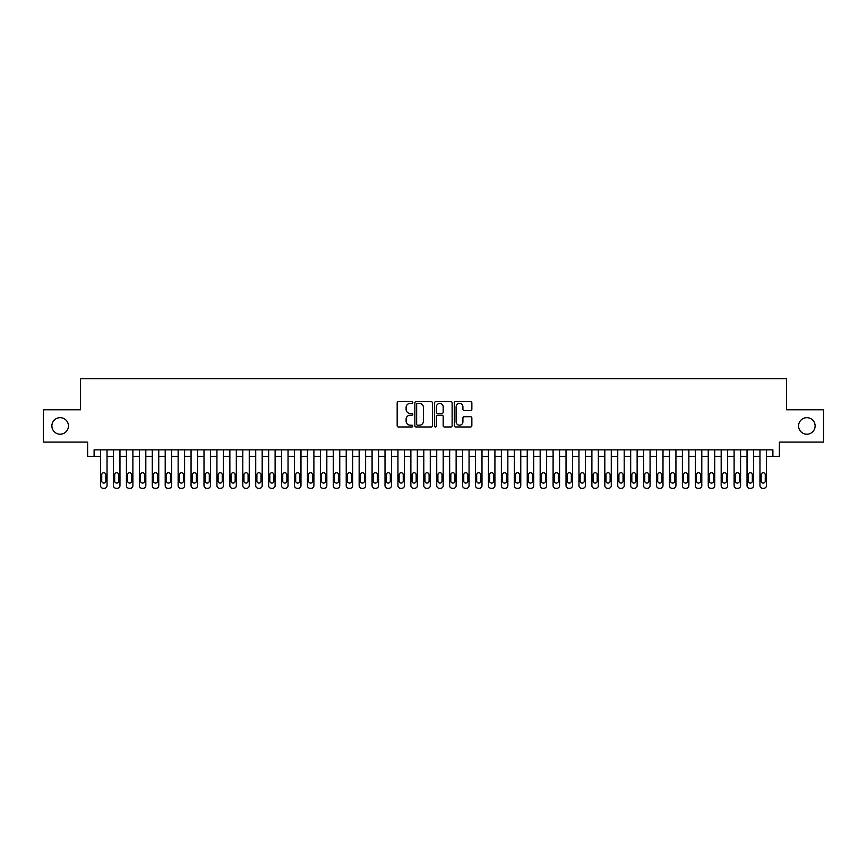 <?xml version="1.0" encoding="UTF-8"?>
<svg xmlns="http://www.w3.org/2000/svg" width="867" height="867" viewBox="0 0 867 867"><rect width="100%" height="100%" fill="white"/><g stroke="black" fill="none" stroke-linecap="round" stroke-linejoin="round"><path stroke-width="1.3" d="M412.811 402.494A0.889 0.889 0 0 0 411.923 401.605L398.441 401.605A1.268 1.268 0 0 0 397.173 402.873L397.173 425.719A1.268 1.268 0 0 0 398.441 426.987L411.923 426.987A0.889 0.889 0 0 0 412.811 426.098A0.889 0.889 0 0 0 411.923 425.209L410.178 425.209A4.064 4.064 0 0 1 406.114 421.156L406.114 419.249A4.064 4.064 0 0 1 410.178 415.185L411.923 415.185A0.889 0.889 0 0 0 412.811 414.296A0.889 0.889 0 0 0 411.923 413.407L410.178 413.407A4.064 4.064 0 0 1 406.114 409.354L406.114 407.447A4.064 4.064 0 0 1 410.178 403.383L411.923 403.383A0.889 0.889 0 0 0 412.811 402.494M798.572 425.935A8.28 8.28 0 0 0 806.841 434.215A8.28 8.28 0 0 0 815.121 425.935A8.28 8.28 0 0 0 806.841 417.666A8.28 8.28 0 0 0 798.572 425.935M51.879 425.935A8.28 8.28 0 0 0 60.159 434.215A8.28 8.28 0 0 0 68.428 425.935A8.28 8.28 0 0 0 60.159 417.666A8.28 8.28 0 0 0 51.879 425.935M470.586 410.557A1.268 1.268 0 0 0 471.854 409.289L471.854 402.873A1.268 1.268 0 0 0 470.586 401.605L455.619 401.605A1.268 1.268 0 0 0 454.341 402.873L454.341 425.719A1.268 1.268 0 0 0 455.619 426.987L470.586 426.987A1.268 1.268 0 0 0 471.854 425.719L471.854 417.981A1.268 1.268 0 0 0 470.586 416.713L464.181 416.713A1.268 1.268 0 0 0 462.913 417.981L462.913 421.817A3.392 3.392 0 0 1 459.521 425.209A3.392 3.392 0 0 1 456.118 421.817L456.118 406.775A3.392 3.392 0 0 1 459.521 403.383A3.392 3.392 0 0 1 462.913 406.775L462.913 409.289A1.268 1.268 0 0 0 464.181 410.557L470.586 410.557M94.102 456.324L94.102 449.854L772.898 449.854L772.898 456.324L779.368 456.324L779.368 442.094L823.65 442.094L823.65 409.777L786.477 409.777L786.477 378.738L80.523 378.738L80.523 409.777L43.35 409.777L43.35 442.094L87.632 442.094L87.632 456.324L100.561 456.324M432.395 402.873A1.268 1.268 0 0 0 431.116 401.605L416.149 401.605A1.268 1.268 0 0 0 414.87 402.873L414.87 425.719A1.268 1.268 0 0 0 416.149 426.987L431.116 426.987A1.268 1.268 0 0 0 432.395 425.719L432.395 402.873M435.884 401.605L450.851 401.605A1.268 1.268 0 0 1 452.13 402.873L452.13 425.719A1.268 1.268 0 0 1 450.851 426.987L444.446 426.987A1.268 1.268 0 0 1 443.178 425.719L443.178 416.453A1.268 1.268 0 0 0 441.91 415.185L437.662 415.185A1.268 1.268 0 0 0 436.383 416.453L436.383 426.098A0.889 0.889 0 0 1 435.494 426.987A0.889 0.889 0 0 1 434.605 426.098L434.605 402.873A1.268 1.268 0 0 1 435.884 401.605M107.031 449.854L107.031 485.672L107.031 456.324L113.49 456.324M119.96 449.854L119.96 485.672L119.96 456.324L126.419 456.324M132.889 449.854L132.889 485.672L132.889 456.324L139.349 456.324M145.819 449.854L145.819 485.672L145.819 456.324L152.278 456.324M158.748 449.854L158.748 485.672L158.748 456.324L165.207 456.324M171.677 449.854L171.677 485.672L171.677 456.324L178.136 456.324M184.606 449.854L184.606 485.672L184.606 456.324L191.065 456.324M197.535 449.854L197.535 485.672L197.535 456.324L204.005 456.324M210.464 449.854L210.464 485.672L210.464 456.324L216.934 456.324M223.393 449.854L223.393 485.672L223.393 456.324L229.863 456.324M236.323 449.854L236.323 485.672L236.323 456.324L242.793 456.324M249.252 449.854L249.252 485.672L249.252 456.324L255.722 456.324M262.181 449.854L262.181 485.672L262.181 456.324L268.651 456.324M275.11 449.854L275.11 485.672L275.11 456.324L281.58 456.324M288.039 449.854L288.039 485.672L288.039 456.324L294.509 456.324M300.968 449.854L300.968 485.672L300.968 456.324L307.438 456.324M313.897 449.854L313.897 485.672L313.897 456.324L320.367 456.324M326.826 449.854L326.826 485.672L326.826 456.324L333.296 456.324M339.756 449.854L339.756 485.672L339.756 456.324L346.226 456.324M352.685 449.854L352.685 485.672L352.685 456.324L359.155 456.324M365.625 449.854L365.625 485.672L365.625 456.324L372.084 456.324M378.554 449.854L378.554 485.672L378.554 456.324L385.013 456.324M391.483 449.854L391.483 485.672L391.483 456.324L397.942 456.324M404.412 449.854L404.412 485.672L404.412 456.324L410.871 456.324M417.341 449.854L417.341 485.672L417.341 456.324L423.8 456.324M430.27 449.854L430.27 485.672L430.27 456.324L436.73 456.324M443.2 449.854L443.2 485.672L443.2 456.324L449.659 456.324M456.129 449.854L456.129 485.672L456.129 456.324L462.588 456.324M469.058 449.854L469.058 485.672L469.058 456.324L475.517 456.324M481.987 449.854L481.987 485.672L481.987 456.324L488.446 456.324M494.916 449.854L494.916 485.672L494.916 456.324L501.375 456.324M507.845 449.854L507.845 485.672L507.845 456.324L514.315 456.324M520.774 449.854L520.774 485.672L520.774 456.324L527.244 456.324M533.704 449.854L533.704 485.672L533.704 456.324L540.174 456.324M546.633 449.854L546.633 485.672L546.633 456.324L553.103 456.324M559.562 449.854L559.562 485.672L559.562 456.324L566.032 456.324M572.491 449.854L572.491 485.672L572.491 456.324L578.961 456.324M585.42 449.854L585.42 485.672L585.42 456.324L591.89 456.324M598.349 449.854L598.349 485.672L598.349 456.324L604.819 456.324M611.278 449.854L611.278 485.672L611.278 456.324L617.748 456.324M624.207 449.854L624.207 485.672L624.207 456.324L630.677 456.324M637.137 449.854L637.137 485.672L637.137 456.324L643.607 456.324M650.066 449.854L650.066 485.672L650.066 456.324L656.536 456.324M662.995 449.854L662.995 485.672L662.995 456.324L669.465 456.324M675.935 449.854L675.935 485.672L675.935 456.324L682.394 456.324M688.864 449.854L688.864 485.672L688.864 456.324L695.323 456.324M701.793 449.854L701.793 485.672L701.793 456.324L708.252 456.324M714.722 449.854L714.722 485.672L714.722 456.324L721.181 456.324M727.651 449.854L727.651 485.672L727.651 456.324L734.111 456.324M740.581 449.854L740.581 485.672L740.581 456.324L747.04 456.324M753.51 449.854L753.51 485.672L753.51 456.324L759.969 456.324M766.439 449.854L766.439 485.672L766.439 456.324L772.898 456.324M417.536 403.383A0.889 0.889 0 0 0 416.648 404.271L416.648 424.321A0.889 0.889 0 0 0 417.536 425.209L419.379 425.209A4.064 4.064 0 0 0 423.443 421.156L423.443 407.447A4.064 4.064 0 0 0 419.379 403.383L417.536 403.383M443.178 406.84A3.392 3.392 0 0 0 439.786 403.448A3.392 3.392 0 0 0 436.383 406.84L436.383 412.139A1.268 1.268 0 0 0 437.662 413.407L441.91 413.407A1.268 1.268 0 0 0 443.178 412.139L443.178 406.84M101.732 481.012A2.07 2.07 91.7 0 0 103.791 483.082A2.07 2.07 91.7 0 0 105.861 481.012A2.07 2.07 -91.7 0 1 103.791 483.082A2.07 2.07 -91.7 0 1 101.732 481.012L101.732 474.813A2.07 2.07 -91.7 0 1 103.791 472.743A2.07 2.07 -91.7 0 1 105.861 474.813A2.07 2.07 91.7 0 0 103.791 472.743A2.07 2.07 91.7 0 0 101.732 474.813M100.561 449.854L100.561 485.672A2.59 2.59 88.3 0 0 103.151 488.262L104.441 488.262A2.59 2.59 88.3 0 0 107.031 485.672M105.861 474.813L105.861 481.012M114.661 481.012A2.07 2.07 78.3 0 0 116.731 483.082A2.07 2.07 78.3 0 0 118.79 481.012A2.07 2.07 -78.3 0 1 116.731 483.082A2.07 2.07 -78.3 0 1 114.661 481.012L114.661 474.813A2.07 2.07 -78.3 0 1 116.731 472.743A2.07 2.07 -78.3 0 1 118.79 474.813A2.07 2.07 78.3 0 0 116.731 472.743A2.07 2.07 78.3 0 0 114.661 474.813M127.59 481.012A2.07 2.07 78.3 0 0 129.66 483.082A2.07 2.07 78.3 0 0 131.719 481.012A2.07 2.07 -78.3 0 1 129.66 483.082A2.07 2.07 -78.3 0 1 127.59 481.012L127.59 474.813A2.07 2.07 -78.3 0 1 129.66 472.743A2.07 2.07 -78.3 0 1 131.719 474.813A2.07 2.07 78.3 0 0 129.66 472.743A2.07 2.07 78.3 0 0 127.59 474.813M140.519 481.012A2.07 2.07 78.3 0 0 142.589 483.082A2.07 2.07 78.3 0 0 144.648 481.012A2.07 2.07 -78.3 0 1 142.589 483.082A2.07 2.07 -78.3 0 1 140.519 481.012L140.519 474.813A2.07 2.07 -78.3 0 1 142.589 472.743A2.07 2.07 -78.3 0 1 144.648 474.813A2.07 2.07 78.3 0 0 142.589 472.743A2.07 2.07 78.3 0 0 140.519 474.813M153.448 481.012A2.07 2.07 78.3 0 0 155.518 483.082A2.07 2.07 78.3 0 0 157.588 481.012A2.07 2.07 -78.3 0 1 155.518 483.082A2.07 2.07 -78.3 0 1 153.448 481.012L153.448 474.813A2.07 2.07 -78.3 0 1 155.518 472.743A2.07 2.07 -78.3 0 1 157.588 474.813A2.07 2.07 78.3 0 0 155.518 472.743A2.07 2.07 78.3 0 0 153.448 474.813M113.49 449.854L113.49 485.672A2.59 2.59 101.7 0 0 116.08 488.262L117.37 488.262A2.59 2.59 101.7 0 0 119.96 485.672M118.79 474.813L118.79 481.012M126.419 449.854L126.419 485.672A2.59 2.59 101.7 0 0 129.01 488.262L130.299 488.262A2.59 2.59 101.7 0 0 132.889 485.672M131.719 474.813L131.719 481.012M139.349 449.854L139.349 485.672A2.59 2.59 101.7 0 0 141.939 488.262L143.228 488.262A2.59 2.59 101.7 0 0 145.819 485.672M144.648 474.813L144.648 481.012M152.278 449.854L152.278 485.672A2.59 2.59 101.7 0 0 154.868 488.262L156.158 488.262A2.59 2.59 101.7 0 0 158.748 485.672M157.588 474.813L157.588 481.012M166.377 481.012A2.07 2.07 78.3 0 0 168.447 483.082A2.07 2.07 78.3 0 0 170.517 481.012A2.07 2.07 -78.3 0 1 168.447 483.082A2.07 2.07 -78.3 0 1 166.377 481.012L166.377 474.813A2.07 2.07 -78.3 0 1 168.447 472.743A2.07 2.07 -78.3 0 1 170.517 474.813A2.07 2.07 78.3 0 0 168.447 472.743A2.07 2.07 78.3 0 0 166.377 474.813M165.207 449.854L165.207 485.672A2.59 2.59 101.7 0 0 167.797 488.262L169.087 488.262A2.59 2.59 101.7 0 0 171.677 485.672M170.517 474.813L170.517 481.012M179.306 481.012A2.07 2.07 78.3 0 0 181.376 483.082A2.07 2.07 78.3 0 0 183.446 481.012A2.07 2.07 -78.3 0 1 181.376 483.082A2.07 2.07 -78.3 0 1 179.306 481.012L179.306 474.813A2.07 2.07 -78.3 0 1 181.376 472.743A2.07 2.07 -78.3 0 1 183.446 474.813A2.07 2.07 78.3 0 0 181.376 472.743A2.07 2.07 78.3 0 0 179.306 474.813M178.136 449.854L178.136 485.672A2.59 2.59 101.7 0 0 180.726 488.262L182.016 488.262A2.59 2.59 101.7 0 0 184.606 485.672M183.446 474.813L183.446 481.012M192.236 481.012A2.07 2.07 78.3 0 0 194.306 483.082A2.07 2.07 78.3 0 0 196.375 481.012A2.07 2.07 -78.3 0 1 194.306 483.082A2.07 2.07 -78.3 0 1 192.236 481.012L192.236 474.813A2.07 2.07 -78.3 0 1 194.306 472.743A2.07 2.07 -78.3 0 1 196.375 474.813A2.07 2.07 78.3 0 0 194.306 472.743A2.07 2.07 78.3 0 0 192.236 474.813M191.065 449.854L191.065 485.672A2.59 2.59 101.7 0 0 193.655 488.262L194.945 488.262A2.59 2.59 101.7 0 0 197.535 485.672M196.375 474.813L196.375 481.012M205.165 481.012A2.07 2.07 78.3 0 0 207.235 483.082A2.07 2.07 78.3 0 0 209.305 481.012A2.07 2.07 -78.3 0 1 207.235 483.082A2.07 2.07 -78.3 0 1 205.165 481.012L205.165 474.813A2.07 2.07 -78.3 0 1 207.235 472.743A2.07 2.07 -78.3 0 1 209.305 474.813A2.07 2.07 78.3 0 0 207.235 472.743A2.07 2.07 78.3 0 0 205.165 474.813M204.005 449.854L204.005 485.672A2.59 2.59 101.7 0 0 206.584 488.262L207.874 488.262A2.59 2.59 101.7 0 0 210.464 485.672M209.305 474.813L209.305 481.012M218.094 481.012A2.07 2.07 78.3 0 0 220.164 483.082A2.07 2.07 78.3 0 0 222.234 481.012A2.07 2.07 -78.3 0 1 220.164 483.082A2.07 2.07 -78.3 0 1 218.094 481.012L218.094 474.813A2.07 2.07 -78.3 0 1 220.164 472.743A2.07 2.07 -78.3 0 1 222.234 474.813A2.07 2.07 78.3 0 0 220.164 472.743A2.07 2.07 78.3 0 0 218.094 474.813M231.023 481.012A2.07 2.07 78.3 0 0 233.093 483.082A2.07 2.07 78.3 0 0 235.163 481.012A2.07 2.07 -78.3 0 1 233.093 483.082A2.07 2.07 -78.3 0 1 231.023 481.012L231.023 474.813A2.07 2.07 -78.3 0 1 233.093 472.743A2.07 2.07 -78.3 0 1 235.163 474.813A2.07 2.07 78.3 0 0 233.093 472.743A2.07 2.07 78.3 0 0 231.023 474.813M243.952 481.012A2.07 2.07 78.3 0 0 246.022 483.082A2.07 2.07 78.3 0 0 248.092 481.012A2.07 2.07 -78.3 0 1 246.022 483.082A2.07 2.07 -78.3 0 1 243.952 481.012L243.952 474.813A2.07 2.07 -78.3 0 1 246.022 472.743A2.07 2.07 -78.3 0 1 248.092 474.813A2.07 2.07 78.3 0 0 246.022 472.743A2.07 2.07 78.3 0 0 243.952 474.813M256.881 481.012A2.07 2.07 78.3 0 0 258.951 483.082A2.07 2.07 78.3 0 0 261.021 481.012A2.07 2.07 -78.3 0 1 258.951 483.082A2.07 2.07 -78.3 0 1 256.881 481.012L256.881 474.813A2.07 2.07 -78.3 0 1 258.951 472.743A2.07 2.07 -78.3 0 1 261.021 474.813A2.07 2.07 78.3 0 0 258.951 472.743A2.07 2.07 78.3 0 0 256.881 474.813M269.81 481.012A2.07 2.07 78.3 0 0 271.88 483.082A2.07 2.07 78.3 0 0 273.95 481.012A2.07 2.07 -78.3 0 1 271.88 483.082A2.07 2.07 -78.3 0 1 269.81 481.012L269.81 474.813A2.07 2.07 -78.3 0 1 271.88 472.743A2.07 2.07 -78.3 0 1 273.95 474.813A2.07 2.07 78.3 0 0 271.88 472.743A2.07 2.07 78.3 0 0 269.81 474.813M282.74 481.012A2.07 2.07 78.3 0 0 284.81 483.082A2.07 2.07 78.3 0 0 286.879 481.012A2.07 2.07 -78.3 0 1 284.81 483.082A2.07 2.07 -78.3 0 1 282.74 481.012L282.74 474.813A2.07 2.07 -78.3 0 1 284.81 472.743A2.07 2.07 -78.3 0 1 286.879 474.813A2.07 2.07 78.3 0 0 284.81 472.743A2.07 2.07 78.3 0 0 282.74 474.813M295.669 481.012A2.07 2.07 78.3 0 0 297.739 483.082A2.07 2.07 78.3 0 0 299.809 481.012A2.07 2.07 -78.3 0 1 297.739 483.082A2.07 2.07 -78.3 0 1 295.669 481.012L295.669 474.813A2.07 2.07 -78.3 0 1 297.739 472.743A2.07 2.07 -78.3 0 1 299.809 474.813A2.07 2.07 78.3 0 0 297.739 472.743A2.07 2.07 78.3 0 0 295.669 474.813M308.598 481.012A2.07 2.07 78.3 0 0 310.668 483.082A2.07 2.07 78.3 0 0 312.738 481.012A2.07 2.07 -78.3 0 1 310.668 483.082A2.07 2.07 -78.3 0 1 308.598 481.012L308.598 474.813A2.07 2.07 -78.3 0 1 310.668 472.743A2.07 2.07 -78.3 0 1 312.738 474.813A2.07 2.07 78.3 0 0 310.668 472.743A2.07 2.07 78.3 0 0 308.598 474.813M321.527 481.012A2.07 2.07 78.3 0 0 323.597 483.082A2.07 2.07 78.3 0 0 325.667 481.012A2.07 2.07 -78.3 0 1 323.597 483.082A2.07 2.07 -78.3 0 1 321.527 481.012L321.527 474.813A2.07 2.07 -78.3 0 1 323.597 472.743A2.07 2.07 -78.3 0 1 325.667 474.813A2.07 2.07 78.3 0 0 323.597 472.743A2.07 2.07 78.3 0 0 321.527 474.813M334.456 481.012A2.07 2.07 78.3 0 0 336.526 483.082A2.07 2.07 78.3 0 0 338.596 481.012A2.07 2.07 -78.3 0 1 336.526 483.082A2.07 2.07 -78.3 0 1 334.456 481.012L334.456 474.813A2.07 2.07 -78.3 0 1 336.526 472.743A2.07 2.07 -78.3 0 1 338.596 474.813A2.07 2.07 78.3 0 0 336.526 472.743A2.07 2.07 78.3 0 0 334.456 474.813M347.385 481.012A2.07 2.07 78.3 0 0 349.455 483.082A2.07 2.07 78.3 0 0 351.525 481.012A2.07 2.07 -78.3 0 1 349.455 483.082A2.07 2.07 -78.3 0 1 347.385 481.012L347.385 474.813A2.07 2.07 -78.3 0 1 349.455 472.743A2.07 2.07 -78.3 0 1 351.525 474.813A2.07 2.07 78.3 0 0 349.455 472.743A2.07 2.07 78.3 0 0 347.385 474.813M360.314 481.012A2.07 2.07 78.3 0 0 362.384 483.082A2.07 2.07 78.3 0 0 364.454 481.012A2.07 2.07 -78.3 0 1 362.384 483.082A2.07 2.07 -78.3 0 1 360.314 481.012L360.314 474.813A2.07 2.07 -78.3 0 1 362.384 472.743A2.07 2.07 -78.3 0 1 364.454 474.813A2.07 2.07 78.3 0 0 362.384 472.743A2.07 2.07 78.3 0 0 360.314 474.813M216.934 449.854L216.934 485.672A2.59 2.59 101.7 0 0 219.514 488.262L220.803 488.262A2.59 2.59 101.7 0 0 223.393 485.672M222.234 474.813L222.234 481.012M229.863 449.854L229.863 485.672A2.59 2.59 101.7 0 0 232.443 488.262L233.743 488.262A2.59 2.59 101.7 0 0 236.323 485.672M235.163 474.813L235.163 481.012M242.793 449.854L242.793 485.672A2.59 2.59 101.7 0 0 245.372 488.262L246.672 488.262A2.59 2.59 101.7 0 0 249.252 485.672M248.092 474.813L248.092 481.012M255.722 449.854L255.722 485.672A2.59 2.59 101.7 0 0 258.301 488.262L259.601 488.262A2.59 2.59 101.7 0 0 262.181 485.672M261.021 474.813L261.021 481.012M268.651 449.854L268.651 485.672A2.59 2.59 101.7 0 0 271.23 488.262L272.531 488.262A2.59 2.59 101.7 0 0 275.11 485.672M273.95 474.813L273.95 481.012M281.58 449.854L281.58 485.672A2.59 2.59 101.7 0 0 284.159 488.262L285.46 488.262A2.59 2.59 101.7 0 0 288.039 485.672M286.879 474.813L286.879 481.012M294.509 449.854L294.509 485.672A2.59 2.59 101.7 0 0 297.088 488.262L298.389 488.262A2.59 2.59 101.7 0 0 300.968 485.672M299.809 474.813L299.809 481.012M307.438 449.854L307.438 485.672A2.59 2.59 101.7 0 0 310.018 488.262L311.318 488.262A2.59 2.59 101.7 0 0 313.897 485.672M312.738 474.813L312.738 481.012M320.367 449.854L320.367 485.672A2.59 2.59 101.7 0 0 322.957 488.262L324.247 488.262A2.59 2.59 101.7 0 0 326.826 485.672M325.667 474.813L325.667 481.012M333.296 449.854L333.296 485.672A2.59 2.59 101.7 0 0 335.887 488.262L337.176 488.262A2.59 2.59 101.7 0 0 339.756 485.672M338.596 474.813L338.596 481.012M346.226 449.854L346.226 485.672A2.59 2.59 101.7 0 0 348.816 488.262L350.105 488.262A2.59 2.59 101.7 0 0 352.685 485.672M351.525 474.813L351.525 481.012M359.155 449.854L359.155 485.672A2.59 2.59 101.7 0 0 361.745 488.262L363.035 488.262A2.59 2.59 101.7 0 0 365.625 485.672M364.454 474.813L364.454 481.012M373.243 481.012A2.07 2.07 78.3 0 0 375.313 483.082A2.07 2.07 78.3 0 0 377.383 481.012A2.07 2.07 -78.3 0 1 375.313 483.082A2.07 2.07 -78.3 0 1 373.243 481.012L373.243 474.813A2.07 2.07 -78.3 0 1 375.313 472.743A2.07 2.07 -78.3 0 1 377.383 474.813A2.07 2.07 78.3 0 0 375.313 472.743A2.07 2.07 78.3 0 0 373.243 474.813M386.173 481.012A2.07 2.07 78.3 0 0 388.243 483.082A2.07 2.07 78.3 0 0 390.313 481.012A2.07 2.07 -78.3 0 1 388.243 483.082A2.07 2.07 -78.3 0 1 386.173 481.012L386.173 474.813A2.07 2.07 -78.3 0 1 388.243 472.743A2.07 2.07 -78.3 0 1 390.313 474.813A2.07 2.07 78.3 0 0 388.243 472.743A2.07 2.07 78.3 0 0 386.173 474.813M399.113 481.012A2.07 2.07 78.3 0 0 401.172 483.082A2.07 2.07 78.3 0 0 403.242 481.012A2.07 2.07 -78.3 0 1 401.172 483.082A2.07 2.07 -78.3 0 1 399.113 481.012L399.113 474.813A2.07 2.07 -78.3 0 1 401.172 472.743A2.07 2.07 -78.3 0 1 403.242 474.813A2.07 2.07 78.3 0 0 401.172 472.743A2.07 2.07 78.3 0 0 399.113 474.813M412.042 481.012A2.07 2.07 78.3 0 0 414.101 483.082A2.07 2.07 78.3 0 0 416.171 481.012A2.07 2.07 -78.3 0 1 414.101 483.082A2.07 2.07 -78.3 0 1 412.042 481.012L412.042 474.813A2.07 2.07 -78.3 0 1 414.101 472.743A2.07 2.07 -78.3 0 1 416.171 474.813A2.07 2.07 78.3 0 0 414.101 472.743A2.07 2.07 78.3 0 0 412.042 474.813M372.084 449.854L372.084 485.672A2.59 2.59 101.7 0 0 374.674 488.262L375.964 488.262A2.59 2.59 101.7 0 0 378.554 485.672M377.383 474.813L377.383 481.012M385.013 449.854L385.013 485.672A2.59 2.59 101.7 0 0 387.603 488.262L388.893 488.262A2.59 2.59 101.7 0 0 391.483 485.672M390.313 474.813L390.313 481.012M397.942 449.854L397.942 485.672A2.59 2.59 101.7 0 0 400.532 488.262L401.822 488.262A2.59 2.59 101.7 0 0 404.412 485.672M403.242 474.813L403.242 481.012M410.871 449.854L410.871 485.672A2.59 2.59 101.7 0 0 413.461 488.262L414.751 488.262A2.59 2.59 101.7 0 0 417.341 485.672M416.171 474.813L416.171 481.012M424.971 481.012A2.07 2.07 78.3 0 0 427.03 483.082A2.07 2.07 78.3 0 0 429.1 481.012A2.07 2.07 -78.3 0 1 427.03 483.082A2.07 2.07 -78.3 0 1 424.971 481.012L424.971 474.813A2.07 2.07 -78.3 0 1 427.03 472.743A2.07 2.07 -78.3 0 1 429.1 474.813A2.07 2.07 78.3 0 0 427.03 472.743A2.07 2.07 78.3 0 0 424.971 474.813M423.8 449.854L423.8 485.672A2.59 2.59 101.7 0 0 426.391 488.262L427.68 488.262A2.59 2.59 101.7 0 0 430.27 485.672M429.1 474.813L429.1 481.012M437.9 481.012A2.07 2.07 78.3 0 0 439.97 483.082A2.07 2.07 78.3 0 0 442.029 481.012A2.07 2.07 -78.3 0 1 439.97 483.082A2.07 2.07 -78.3 0 1 437.9 481.012L437.9 474.813A2.07 2.07 -78.3 0 1 439.97 472.743A2.07 2.07 -78.3 0 1 442.029 474.813A2.07 2.07 78.3 0 0 439.97 472.743A2.07 2.07 78.3 0 0 437.9 474.813M436.73 449.854L436.73 485.672A2.59 2.59 101.7 0 0 439.32 488.262L440.609 488.262A2.59 2.59 101.7 0 0 443.2 485.672M442.029 474.813L442.029 481.012M450.829 481.012A2.07 2.07 78.3 0 0 452.899 483.082A2.07 2.07 78.3 0 0 454.958 481.012A2.07 2.07 -78.3 0 1 452.899 483.082A2.07 2.07 -78.3 0 1 450.829 481.012L450.829 474.813A2.07 2.07 -78.3 0 1 452.899 472.743A2.07 2.07 -78.3 0 1 454.958 474.813A2.07 2.07 78.3 0 0 452.899 472.743A2.07 2.07 78.3 0 0 450.829 474.813M449.659 449.854L449.659 485.672A2.59 2.59 101.7 0 0 452.249 488.262L453.539 488.262A2.59 2.59 101.7 0 0 456.129 485.672M454.958 474.813L454.958 481.012M463.758 481.012A2.07 2.07 78.3 0 0 465.828 483.082A2.07 2.07 78.3 0 0 467.887 481.012A2.07 2.07 -78.3 0 1 465.828 483.082A2.07 2.07 -78.3 0 1 463.758 481.012L463.758 474.813A2.07 2.07 -78.3 0 1 465.828 472.743A2.07 2.07 -78.3 0 1 467.887 474.813A2.07 2.07 78.3 0 0 465.828 472.743A2.07 2.07 78.3 0 0 463.758 474.813M462.588 449.854L462.588 485.672A2.59 2.59 101.7 0 0 465.178 488.262L466.468 488.262A2.59 2.59 101.7 0 0 469.058 485.672M467.887 474.813L467.887 481.012M476.687 481.012A2.07 2.07 78.3 0 0 478.757 483.082A2.07 2.07 78.3 0 0 480.827 481.012A2.07 2.07 -78.3 0 1 478.757 483.082A2.07 2.07 -78.3 0 1 476.687 481.012L476.687 474.813A2.07 2.07 -78.3 0 1 478.757 472.743A2.07 2.07 -78.3 0 1 480.827 474.813A2.07 2.07 78.3 0 0 478.757 472.743A2.07 2.07 78.3 0 0 476.687 474.813M475.517 449.854L475.517 485.672A2.59 2.59 101.7 0 0 478.107 488.262L479.397 488.262A2.59 2.59 101.7 0 0 481.987 485.672M480.827 474.813L480.827 481.012M489.617 481.012A2.07 2.07 78.3 0 0 491.687 483.082A2.07 2.07 78.3 0 0 493.757 481.012A2.07 2.07 -78.3 0 1 491.687 483.082A2.07 2.07 -78.3 0 1 489.617 481.012L489.617 474.813A2.07 2.07 -78.3 0 1 491.687 472.743A2.07 2.07 -78.3 0 1 493.757 474.813A2.07 2.07 78.3 0 0 491.687 472.743A2.07 2.07 78.3 0 0 489.617 474.813M488.446 449.854L488.446 485.672A2.59 2.59 101.7 0 0 491.036 488.262L492.326 488.262A2.59 2.59 101.7 0 0 494.916 485.672M493.757 474.813L493.757 481.012M502.546 481.012A2.07 2.07 78.3 0 0 504.616 483.082A2.07 2.07 78.3 0 0 506.686 481.012A2.07 2.07 -78.3 0 1 504.616 483.082A2.07 2.07 -78.3 0 1 502.546 481.012L502.546 474.813A2.07 2.07 -78.3 0 1 504.616 472.743A2.07 2.07 -78.3 0 1 506.686 474.813A2.07 2.07 78.3 0 0 504.616 472.743A2.07 2.07 78.3 0 0 502.546 474.813M501.375 449.854L501.375 485.672A2.59 2.59 101.7 0 0 503.965 488.262L505.255 488.262A2.59 2.59 101.7 0 0 507.845 485.672M506.686 474.813L506.686 481.012M515.475 481.012A2.07 2.07 78.3 0 0 517.545 483.082A2.07 2.07 78.3 0 0 519.615 481.012A2.07 2.07 -78.3 0 1 517.545 483.082A2.07 2.07 -78.3 0 1 515.475 481.012L515.475 474.813A2.07 2.07 -78.3 0 1 517.545 472.743A2.07 2.07 -78.3 0 1 519.615 474.813A2.07 2.07 78.3 0 0 517.545 472.743A2.07 2.07 78.3 0 0 515.475 474.813M514.315 449.854L514.315 485.672A2.59 2.59 101.7 0 0 516.895 488.262L518.184 488.262A2.59 2.59 101.7 0 0 520.774 485.672M519.615 474.813L519.615 481.012M528.404 481.012A2.07 2.07 78.3 0 0 530.474 483.082A2.07 2.07 78.3 0 0 532.544 481.012A2.07 2.07 -78.3 0 1 530.474 483.082A2.07 2.07 -78.3 0 1 528.404 481.012L528.404 474.813A2.07 2.07 -78.3 0 1 530.474 472.743A2.07 2.07 -78.3 0 1 532.544 474.813A2.07 2.07 78.3 0 0 530.474 472.743A2.07 2.07 78.3 0 0 528.404 474.813M527.244 449.854L527.244 485.672A2.59 2.59 101.7 0 0 529.824 488.262L531.113 488.262A2.59 2.59 101.7 0 0 533.704 485.672M532.544 474.813L532.544 481.012M541.333 481.012A2.07 2.07 78.3 0 0 543.403 483.082A2.07 2.07 78.3 0 0 545.473 481.012A2.07 2.07 -78.3 0 1 543.403 483.082A2.07 2.07 -78.3 0 1 541.333 481.012L541.333 474.813A2.07 2.07 -78.3 0 1 543.403 472.743A2.07 2.07 -78.3 0 1 545.473 474.813A2.07 2.07 78.3 0 0 543.403 472.743A2.07 2.07 78.3 0 0 541.333 474.813M540.174 449.854L540.174 485.672A2.59 2.59 101.7 0 0 542.753 488.262L544.043 488.262A2.59 2.59 101.7 0 0 546.633 485.672M545.473 474.813L545.473 481.012M554.262 481.012A2.07 2.07 78.3 0 0 556.332 483.082A2.07 2.07 78.3 0 0 558.402 481.012A2.07 2.07 -78.3 0 1 556.332 483.082A2.07 2.07 -78.3 0 1 554.262 481.012L554.262 474.813A2.07 2.07 -78.3 0 1 556.332 472.743A2.07 2.07 -78.3 0 1 558.402 474.813A2.07 2.07 78.3 0 0 556.332 472.743A2.07 2.07 78.3 0 0 554.262 474.813M553.103 449.854L553.103 485.672A2.59 2.59 101.7 0 0 555.682 488.262L556.982 488.262A2.59 2.59 101.7 0 0 559.562 485.672M558.402 474.813L558.402 481.012M567.191 481.012A2.07 2.07 78.3 0 0 569.261 483.082A2.07 2.07 78.3 0 0 571.331 481.012A2.07 2.07 -78.3 0 1 569.261 483.082A2.07 2.07 -78.3 0 1 567.191 481.012L567.191 474.813A2.07 2.07 -78.3 0 1 569.261 472.743A2.07 2.07 -78.3 0 1 571.331 474.813A2.07 2.07 78.3 0 0 569.261 472.743A2.07 2.07 78.3 0 0 567.191 474.813M566.032 449.854L566.032 485.672A2.59 2.59 101.7 0 0 568.611 488.262L569.912 488.262A2.59 2.59 101.7 0 0 572.491 485.672M571.331 474.813L571.331 481.012M580.121 481.012A2.07 2.07 78.3 0 0 582.191 483.082A2.07 2.07 78.3 0 0 584.26 481.012A2.07 2.07 -78.3 0 1 582.191 483.082A2.07 2.07 -78.3 0 1 580.121 481.012L580.121 474.813A2.07 2.07 -78.3 0 1 582.191 472.743A2.07 2.07 -78.3 0 1 584.26 474.813A2.07 2.07 78.3 0 0 582.191 472.743A2.07 2.07 78.3 0 0 580.121 474.813M578.961 449.854L578.961 485.672A2.59 2.59 101.7 0 0 581.54 488.262L582.841 488.262A2.59 2.59 101.7 0 0 585.42 485.672M584.26 474.813L584.26 481.012M593.05 481.012A2.07 2.07 78.3 0 0 595.12 483.082A2.07 2.07 78.3 0 0 597.19 481.012A2.07 2.07 -78.3 0 1 595.12 483.082A2.07 2.07 -78.3 0 1 593.05 481.012L593.05 474.813A2.07 2.07 -78.3 0 1 595.12 472.743A2.07 2.07 -78.3 0 1 597.19 474.813A2.07 2.07 78.3 0 0 595.12 472.743A2.07 2.07 78.3 0 0 593.05 474.813M591.89 449.854L591.89 485.672A2.59 2.59 101.7 0 0 594.469 488.262L595.77 488.262A2.59 2.59 101.7 0 0 598.349 485.672M597.19 474.813L597.19 481.012M605.979 481.012A2.07 2.07 78.3 0 0 608.049 483.082A2.07 2.07 78.3 0 0 610.119 481.012A2.07 2.07 -78.3 0 1 608.049 483.082A2.07 2.07 -78.3 0 1 605.979 481.012L605.979 474.813A2.07 2.07 -78.3 0 1 608.049 472.743A2.07 2.07 -78.3 0 1 610.119 474.813A2.07 2.07 78.3 0 0 608.049 472.743A2.07 2.07 78.3 0 0 605.979 474.813M604.819 449.854L604.819 485.672A2.59 2.59 101.7 0 0 607.399 488.262L608.699 488.262A2.59 2.59 101.7 0 0 611.278 485.672M610.119 474.813L610.119 481.012M618.908 481.012A2.07 2.07 78.3 0 0 620.978 483.082A2.07 2.07 78.3 0 0 623.048 481.012A2.07 2.07 -78.3 0 1 620.978 483.082A2.07 2.07 -78.3 0 1 618.908 481.012L618.908 474.813A2.07 2.07 -78.3 0 1 620.978 472.743A2.07 2.07 -78.3 0 1 623.048 474.813A2.07 2.07 78.3 0 0 620.978 472.743A2.07 2.07 78.3 0 0 618.908 474.813M617.748 449.854L617.748 485.672A2.59 2.59 101.7 0 0 620.328 488.262L621.628 488.262A2.59 2.59 101.7 0 0 624.207 485.672M623.048 474.813L623.048 481.012M631.837 481.012A2.07 2.07 78.3 0 0 633.907 483.082A2.07 2.07 78.3 0 0 635.977 481.012A2.07 2.07 -78.3 0 1 633.907 483.082A2.07 2.07 -78.3 0 1 631.837 481.012L631.837 474.813A2.07 2.07 -78.3 0 1 633.907 472.743A2.07 2.07 -78.3 0 1 635.977 474.813A2.07 2.07 78.3 0 0 633.907 472.743A2.07 2.07 78.3 0 0 631.837 474.813M630.677 449.854L630.677 485.672A2.59 2.59 101.7 0 0 633.257 488.262L634.557 488.262A2.59 2.59 101.7 0 0 637.137 485.672M635.977 474.813L635.977 481.012M644.766 481.012A2.07 2.07 78.3 0 0 646.836 483.082A2.07 2.07 78.3 0 0 648.906 481.012A2.07 2.07 -78.3 0 1 646.836 483.082A2.07 2.07 -78.3 0 1 644.766 481.012L644.766 474.813A2.07 2.07 -78.3 0 1 646.836 472.743A2.07 2.07 -78.3 0 1 648.906 474.813A2.07 2.07 78.3 0 0 646.836 472.743A2.07 2.07 78.3 0 0 644.766 474.813M643.607 449.854L643.607 485.672A2.59 2.59 101.7 0 0 646.197 488.262L647.486 488.262A2.59 2.59 101.7 0 0 650.066 485.672M648.906 474.813L648.906 481.012M657.695 481.012A2.07 2.07 78.3 0 0 659.765 483.082A2.07 2.07 78.3 0 0 661.835 481.012A2.07 2.07 -78.3 0 1 659.765 483.082A2.07 2.07 -78.3 0 1 657.695 481.012L657.695 474.813A2.07 2.07 -78.3 0 1 659.765 472.743A2.07 2.07 -78.3 0 1 661.835 474.813A2.07 2.07 78.3 0 0 659.765 472.743A2.07 2.07 78.3 0 0 657.695 474.813M656.536 449.854L656.536 485.672A2.59 2.59 101.7 0 0 659.126 488.262L660.416 488.262A2.59 2.59 101.7 0 0 662.995 485.672M661.835 474.813L661.835 481.012M670.624 481.012A2.07 2.07 78.3 0 0 672.694 483.082A2.07 2.07 78.3 0 0 674.764 481.012A2.07 2.07 -78.3 0 1 672.694 483.082A2.07 2.07 -78.3 0 1 670.624 481.012L670.624 474.813A2.07 2.07 -78.3 0 1 672.694 472.743A2.07 2.07 -78.3 0 1 674.764 474.813A2.07 2.07 78.3 0 0 672.694 472.743A2.07 2.07 78.3 0 0 670.624 474.813M669.465 449.854L669.465 485.672A2.59 2.59 101.7 0 0 672.055 488.262L673.345 488.262A2.59 2.59 101.7 0 0 675.935 485.672M674.764 474.813L674.764 481.012M683.554 481.012A2.07 2.07 78.3 0 0 685.624 483.082A2.07 2.07 78.3 0 0 687.694 481.012A2.07 2.07 -78.3 0 1 685.624 483.082A2.07 2.07 -78.3 0 1 683.554 481.012L683.554 474.813A2.07 2.07 -78.3 0 1 685.624 472.743A2.07 2.07 -78.3 0 1 687.694 474.813A2.07 2.07 78.3 0 0 685.624 472.743A2.07 2.07 78.3 0 0 683.554 474.813M682.394 449.854L682.394 485.672A2.59 2.59 101.7 0 0 684.984 488.262L686.274 488.262A2.59 2.59 101.7 0 0 688.864 485.672M687.694 474.813L687.694 481.012M696.483 481.012A2.07 2.07 78.3 0 0 698.553 483.082A2.07 2.07 78.3 0 0 700.623 481.012A2.07 2.07 -78.3 0 1 698.553 483.082A2.07 2.07 -78.3 0 1 696.483 481.012L696.483 474.813A2.07 2.07 -78.3 0 1 698.553 472.743A2.07 2.07 -78.3 0 1 700.623 474.813A2.07 2.07 78.3 0 0 698.553 472.743A2.07 2.07 78.3 0 0 696.483 474.813M695.323 449.854L695.323 485.672A2.59 2.59 101.7 0 0 697.913 488.262L699.203 488.262A2.59 2.59 101.7 0 0 701.793 485.672M700.623 474.813L700.623 481.012M709.412 481.012A2.07 2.07 78.3 0 0 711.482 483.082A2.07 2.07 78.3 0 0 713.552 481.012A2.07 2.07 -78.3 0 1 711.482 483.082A2.07 2.07 -78.3 0 1 709.412 481.012L709.412 474.813A2.07 2.07 -78.3 0 1 711.482 472.743A2.07 2.07 -78.3 0 1 713.552 474.813A2.07 2.07 78.3 0 0 711.482 472.743A2.07 2.07 78.3 0 0 709.412 474.813M708.252 449.854L708.252 485.672A2.59 2.59 101.7 0 0 710.842 488.262L712.132 488.262A2.59 2.59 101.7 0 0 714.722 485.672M713.552 474.813L713.552 481.012M722.352 481.012A2.07 2.07 78.3 0 0 724.411 483.082A2.07 2.07 78.3 0 0 726.481 481.012A2.07 2.07 -78.3 0 1 724.411 483.082A2.07 2.07 -78.3 0 1 722.352 481.012L722.352 474.813A2.07 2.07 -78.3 0 1 724.411 472.743A2.07 2.07 -78.3 0 1 726.481 474.813A2.07 2.07 78.3 0 0 724.411 472.743A2.07 2.07 78.3 0 0 722.352 474.813M721.181 449.854L721.181 485.672A2.59 2.59 101.7 0 0 723.772 488.262L725.061 488.262A2.59 2.59 101.7 0 0 727.651 485.672M726.481 474.813L726.481 481.012M735.281 481.012A2.07 2.07 78.3 0 0 737.34 483.082A2.07 2.07 78.3 0 0 739.41 481.012A2.07 2.07 -78.3 0 1 737.34 483.082A2.07 2.07 -78.3 0 1 735.281 481.012L735.281 474.813A2.07 2.07 -78.3 0 1 737.34 472.743A2.07 2.07 -78.3 0 1 739.41 474.813A2.07 2.07 78.3 0 0 737.34 472.743A2.07 2.07 78.3 0 0 735.281 474.813M734.111 449.854L734.111 485.672A2.59 2.59 101.7 0 0 736.701 488.262L737.99 488.262A2.59 2.59 101.7 0 0 740.581 485.672M739.41 474.813L739.41 481.012M748.21 481.012A2.07 2.07 78.3 0 0 750.269 483.082A2.07 2.07 78.3 0 0 752.339 481.012A2.07 2.07 -78.3 0 1 750.269 483.082A2.07 2.07 -78.3 0 1 748.21 481.012L748.21 474.813A2.07 2.07 -78.3 0 1 750.269 472.743A2.07 2.07 -78.3 0 1 752.339 474.813A2.07 2.07 78.3 0 0 750.269 472.743A2.07 2.07 78.3 0 0 748.21 474.813M747.04 449.854L747.04 485.672A2.59 2.59 101.7 0 0 749.63 488.262L750.92 488.262A2.59 2.59 101.7 0 0 753.51 485.672M752.339 474.813L752.339 481.012M761.139 481.012A2.07 2.07 78.3 0 0 763.209 483.082A2.07 2.07 78.3 0 0 765.268 481.012A2.07 2.07 -78.3 0 1 763.209 483.082A2.07 2.07 -78.3 0 1 761.139 481.012L761.139 474.813A2.07 2.07 -78.3 0 1 763.209 472.743A2.07 2.07 -78.3 0 1 765.268 474.813A2.07 2.07 78.3 0 0 763.209 472.743A2.07 2.07 78.3 0 0 761.139 474.813M759.969 449.854L759.969 485.672A2.59 2.59 101.7 0 0 762.559 488.262L763.849 488.262A2.59 2.59 101.7 0 0 766.439 485.672M765.268 474.813L765.268 481.012"/></g></svg>

